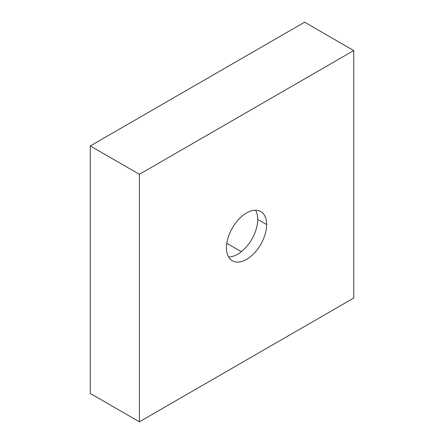 <?xml version="1.0" encoding="UTF-8"?>
<svg xmlns="http://www.w3.org/2000/svg" width="444" height="444" viewBox="0 0 444 444"><rect width="100%" height="100%" fill="white"/><g stroke="black" fill="none" stroke-linecap="round" stroke-linejoin="round"><path stroke-width="0.67" d="M304.606 22.2L90.271 145.948L90.271 393.44L139.394 421.8L90.271 393.44L90.271 145.948L139.394 174.303L90.271 145.948L304.606 22.2L353.729 50.561L353.729 298.052L139.394 421.8L139.394 174.303L353.729 50.561L304.606 22.2M353.729 298.052L353.729 50.561L139.394 174.303L139.394 421.8L353.729 298.052M226.468 247.78A28.416 16.406 -60 0 1 246.559 212.976A28.416 16.406 -60 0 1 266.655 224.581A28.416 16.406 -60 0 1 246.559 259.379A28.416 16.406 -60 0 1 226.468 247.78A28.416 16.406 120 0 0 232.351 260.789A28.416 16.406 120 0 0 254.251 253.174A28.416 16.406 120 0 0 266.655 224.581A28.416 16.406 120 0 0 260.767 211.572A28.416 16.406 120 0 0 238.872 219.181A28.416 16.406 120 0 0 226.468 247.78M255.583 210.24A28.416 16.406 -60 0 1 257.725 219.419L266.655 224.581L257.725 219.419A28.416 16.406 -60 0 1 228.605 256.965A28.416 16.406 -60 0 0 257.725 219.419A28.416 16.406 -60 0 0 255.583 210.24M226.812 243.301L241.336 251.687L226.812 243.301"/></g></svg>
